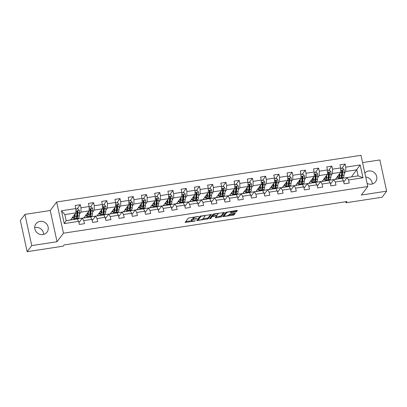 <?xml version="1.0" encoding="UTF-8"?>
<svg xmlns="http://www.w3.org/2000/svg" width="407" height="407" viewBox="0 0 407 407"><rect width="100%" height="100%" fill="white"/><g stroke="black" fill="none" stroke-linecap="round" stroke-linejoin="round"><path stroke-width="0.61" d="M198.672 216.422L188.349 218.066L185.088 222.425L194.612 221.118L195.335 220.823L193.717 220.96A2.788 0.646 167.7 0 1 191.57 220.787A2.788 0.646 167.7 0 1 191.631 220.604L191.9 220.248A2.788 0.646 167.7 0 1 195.141 219.073L196.998 218.64L195.396 218.737A2.788 0.646 167.7 0 1 193.249 218.569A2.788 0.646 167.7 0 1 193.305 218.386L193.574 218.025A2.788 0.646 167.7 0 1 196.82 216.855L198.672 216.422M367.094 183.353A6.924 6.502 37 0 0 371.53 184.152A6.924 6.502 37 0 0 375.62 181.741A6.924 6.502 37 0 0 375.742 174.242A6.924 6.502 37 0 0 368.661 170.991A6.924 6.502 37 0 0 364.85 173.056M40.064 221.403A6.924 6.502 37 0 0 35.969 223.809A6.924 6.502 37 0 0 35.847 231.308A6.924 6.502 37 0 0 42.933 234.564A6.924 6.502 37 0 0 47.024 232.153A6.924 6.502 37 0 0 47.146 224.654A6.924 6.502 37 0 0 40.064 221.403M43.681 234.401A6.924 6.502 37 0 0 35.47 227.482A6.924 6.502 37 0 0 34.722 227.645M235.45 212.118L236.462 211.752L237.393 210.49L236.721 210.434L225.88 212.312L222.619 216.666L233.119 215.211L234.132 214.845L235.246 213.329L230.372 213.924L229.355 214.291L228.81 215.013A2.33 0.539 167.7 0 1 226.399 215.939A2.33 0.539 167.7 0 1 224.308 215.847A2.33 0.539 167.7 0 1 224.354 215.695L226.49 212.866A2.33 0.539 167.7 0 1 228.902 211.935A2.33 0.539 167.7 0 1 230.998 212.027A2.33 0.539 167.7 0 1 230.947 212.179L230.576 212.708L231.242 212.764L235.45 212.118L235.266 211.274L236.625 210.45M361.36 195.039L386.65 191.158L382.061 197.242L345.991 202.772L346.912 201.557L64.143 244.938L63.222 246.154L27.157 251.689L31.746 245.604L57.036 241.727L63.461 233.211L367.786 186.523L361.36 195.039M211.467 214.52L199.974 216.285L196.708 220.64L208.226 218.818L211.447 214.418M213.94 213.929L224.44 212.474L221.179 216.829L215.959 217.842L215.288 217.791L216.621 215.99L215.969 215.878L212.164 216.672L210.795 218.488L209.615 218.707L212.927 214.296L213.94 213.929M63.461 233.211L56.654 201.999L360.978 155.311L367.786 186.523M341.809 168.417L345.085 164.072L339.993 164.85L340.664 167.933L332.519 169.18L331.847 166.102L326.755 166.885L327.426 169.963L319.281 171.21L318.61 168.132L313.517 168.915L314.189 171.993L306.044 173.245L305.372 170.162L300.28 170.945L300.951 174.023L292.801 175.275L292.129 172.197L287.037 172.975L287.708 176.053L279.563 177.304L278.892 174.227L273.799 175.005L274.471 178.088L266.326 179.334L265.654 176.256L260.561 177.04L261.233 180.118L253.088 181.369L252.416 178.286L247.324 179.07L247.995 182.148L239.845 183.399L239.174 180.321L234.086 181.1L234.753 184.178L226.607 185.429L225.936 182.351L220.843 183.13L221.515 186.208L213.37 187.459L212.698 184.381L207.606 185.165L208.277 188.243L200.132 189.489L199.461 186.411L194.368 187.195L195.039 190.273L186.889 191.524L186.218 188.441L181.13 189.224L181.802 192.302L173.652 193.554L172.98 190.476L167.888 191.254L168.559 194.332L160.414 195.584L159.742 192.506L154.65 193.284L155.321 196.367L147.176 197.614L146.505 194.536L141.412 195.319L142.084 198.397L133.934 199.644L133.262 196.566L128.174 197.349L128.846 200.427L120.696 201.679L120.024 198.596L114.932 199.379L115.603 202.457L107.458 203.709L106.787 200.631L101.694 201.409L102.366 204.487L94.221 205.739L93.549 202.661L88.456 203.439L89.128 206.522L80.978 207.768L80.306 204.69L75.219 205.474L75.89 208.552L61.462 210.765L64.255 223.585L66.183 220.665L77.213 218.971L78.683 221.372L79.355 224.45L84.447 223.672L83.776 220.594L82.306 218.193L90.451 216.941L91.921 219.342L92.593 222.42L97.685 221.642L97.014 218.559L95.543 216.163L103.693 214.911L105.164 217.313L105.835 220.391L110.923 219.607L110.251 216.529L108.781 214.128L116.931 212.881L118.401 215.283L119.073 218.361L124.166 217.577L123.494 214.499L122.024 212.098L130.169 210.846L131.639 213.248L132.311 216.331L137.403 215.547L136.732 212.469L135.261 210.068L143.406 208.816L144.877 211.218L145.548 214.296L150.641 213.517L149.969 210.439L148.499 208.038L156.649 206.787L158.12 209.188L158.786 212.266L163.879 211.487L163.207 208.404L161.737 206.003L169.887 204.757L171.357 207.158L172.029 210.236L177.121 209.452L176.45 206.374L174.979 203.973L183.125 202.727L184.595 205.123L185.266 208.206L190.359 207.422L189.687 204.345L188.217 201.943L196.362 200.692L197.833 203.093L198.504 206.171L203.597 205.393L202.925 202.315L201.455 199.913L209.605 198.662L211.075 201.063L211.742 204.141L216.834 203.363L216.163 200.285L214.693 197.883L222.843 196.632L224.313 199.033L224.985 202.111L230.077 201.328L229.406 198.25L227.935 195.848L236.08 194.602L237.551 197.003L238.222 200.081L243.315 199.298L242.643 196.22L241.173 193.818L249.318 192.567L250.788 194.968L251.46 198.051L256.552 197.268L255.881 194.19L254.411 191.789L262.561 190.537L264.026 192.938L264.698 196.016L269.79 195.238L269.119 192.16L267.648 189.759L275.798 188.507L277.269 190.908L277.94 193.986L283.033 193.208L282.361 190.125L280.891 187.724L289.036 186.477L290.506 188.879L291.178 191.956L296.271 191.173L295.599 188.095L294.129 185.694L302.274 184.447L303.744 186.849L304.416 189.927L309.508 189.143L308.837 186.065L307.366 183.664L315.511 182.412L316.982 184.814L317.653 187.897L322.746 187.113L322.074 184.035L320.604 181.634L328.754 180.382L330.225 182.784L330.896 185.862L335.989 185.083L335.317 182.005L333.847 179.604L341.992 178.352L343.462 180.754L344.134 183.832L349.226 183.053L348.555 179.97L347.085 177.569L358.114 175.88L356.791 169.805L345.762 171.5L344.164 173.611M345.085 164.072L345.757 167.15L360.185 164.937L362.983 177.757L348.555 179.97M343.462 180.754L335.317 182.005M330.225 182.784L322.074 184.035M316.982 184.814L308.837 186.065M303.744 186.849L295.599 188.095M290.506 188.879L282.361 190.125M277.269 190.908L269.119 192.16M264.026 192.938L255.881 194.19M250.788 194.968L242.643 196.22M237.551 197.003L229.406 198.25M224.313 199.033L216.163 200.285M211.075 201.063L202.925 202.315M197.833 203.093L189.687 204.345M184.595 205.123L176.45 206.374M171.357 207.158L163.207 208.404M158.12 209.188L149.969 210.439M144.877 211.218L136.732 212.469M131.639 213.248L123.494 214.499M118.401 215.283L110.251 216.529M105.164 217.313L97.014 218.559M91.921 219.342L83.776 220.594M78.683 221.372L64.255 223.585M330.927 175.641L332.519 173.53L340.669 172.278L335.343 179.334L327.197 180.581L327.818 179.65M327.874 179.685L327.197 180.581M330.494 184.04L333.847 179.604M340.669 172.278L340.664 167.933M332.519 173.53L332.519 169.18M317.684 177.676L319.281 175.559L327.426 174.308L322.105 181.364L313.96 182.616L314.58 181.68M314.636 181.715L313.96 182.616M317.257 186.07L320.604 181.634M327.426 174.308L327.426 169.963M319.281 175.559L319.281 171.21M304.446 179.706L306.044 177.589L314.189 176.338L308.867 183.394L300.717 184.646L301.343 183.71M301.394 183.745L300.717 184.646M304.019 188.1L307.366 183.664M314.189 176.338L314.189 171.993M306.044 177.589L306.044 173.245M291.209 181.736L292.806 179.619L300.951 178.373L295.624 185.424L287.479 186.676L288.105 185.74M288.156 185.78L287.479 186.676M290.781 190.13L294.129 185.694M300.951 178.373L300.951 174.023M292.806 179.619L292.801 175.275M277.971 183.766L279.563 181.654L287.713 180.403L282.387 187.459L274.242 188.706L274.862 187.775M274.918 187.81L274.242 188.706M277.538 192.165L280.891 187.724M287.713 180.403L287.708 176.053M279.563 181.654L279.563 177.304M264.728 185.796L266.326 183.684L274.471 182.433L269.149 189.489L261.004 190.741L261.625 189.804M261.681 189.84L261.004 190.741M264.301 194.195L267.648 189.759M274.471 182.433L274.471 178.088M266.326 183.684L266.326 179.334M251.49 187.831L253.088 185.714L261.233 184.463L255.911 191.519L247.761 192.77L248.387 191.834M248.438 191.87L247.761 192.77M251.063 196.225L254.411 191.789M261.233 184.463L261.233 180.118M253.088 185.714L253.088 181.369M238.253 189.86L239.85 187.744L247.995 186.498L242.669 193.549L234.524 194.8L235.149 193.864M235.2 193.905L234.524 194.8M237.825 198.255L241.173 193.818M247.995 186.498L247.995 182.148M239.85 187.744L239.845 183.399M225.015 191.89L226.607 189.774L234.758 188.527L229.431 195.584L221.286 196.83L221.907 195.894M221.963 195.935L221.286 196.83M224.588 200.285L227.935 195.848M234.758 188.527L234.753 184.178M226.607 189.774L226.607 185.429M211.772 193.92L213.37 191.809L221.515 190.557L216.193 197.614L208.048 198.86L208.669 197.929M208.725 197.965L208.048 198.86M211.345 202.32L214.693 197.883M221.515 190.557L221.515 186.208M213.37 191.809L213.37 187.459M198.535 195.95L200.132 193.839L208.277 192.587L202.956 199.644L194.805 200.895L195.431 199.959M195.482 199.995L194.805 200.895M198.107 204.35L201.455 199.913M208.277 192.587L208.277 188.243M200.132 193.839L200.132 189.489M185.297 197.985L186.894 195.869L195.039 194.617L189.713 201.674L181.568 202.925L182.194 201.989M182.244 202.025L181.568 202.925M184.87 206.38L188.217 201.943M195.039 194.617L195.039 190.273M186.894 195.869L186.889 191.524M172.059 200.015L173.652 197.899L181.802 196.652L176.475 203.703L168.33 204.955L168.951 204.019M169.007 204.06L168.33 204.955M171.632 208.409L174.979 203.973M181.802 196.652L181.802 192.302M173.652 197.899L173.652 193.554M158.822 202.045L160.414 199.934L168.564 198.682L163.238 205.739L155.092 206.985L155.713 206.054M155.769 206.09L155.092 206.985M158.389 210.439L161.737 206.003M168.564 198.682L168.559 194.332M160.414 199.934L160.414 195.584M145.579 204.075L147.176 201.964L155.321 200.712L150 207.768L141.85 209.02L142.475 208.084M142.531 208.119L141.85 209.02M145.151 212.474L148.499 208.038M155.321 200.712L155.321 196.367M147.176 201.964L147.176 197.614M132.341 206.11L133.939 203.993L142.084 202.742L136.757 209.798L128.612 211.05L129.238 210.114M129.289 210.149L128.612 211.05M131.914 214.504L135.261 210.068M142.084 202.742L142.084 198.397M133.939 203.993L133.934 199.644M119.103 208.14L120.696 206.023L128.846 204.777L123.519 211.828L115.374 213.08L115.995 212.144M116.051 212.184L115.374 213.08M118.676 216.534L122.024 212.098M128.846 204.777L128.846 200.427M120.696 206.023L120.696 201.679M105.866 210.17L107.458 208.053L115.608 206.807L110.282 213.863L102.137 215.11L102.757 214.174M102.813 214.214L102.137 215.11M105.433 218.564L108.781 214.128M115.608 206.807L115.603 202.457M107.458 208.053L107.458 203.709M92.623 212.2L94.221 210.088L102.366 208.837L97.044 215.893L88.894 217.14L89.52 216.209M89.576 216.244L88.894 217.14M92.196 220.599L95.543 216.163M102.366 208.837L102.366 204.487M94.221 210.088L94.221 205.739M79.385 214.23L80.983 212.118L89.128 210.867L83.806 217.923L75.656 219.175L76.282 218.238M76.333 218.274L75.656 219.175M78.958 222.629L82.306 218.193M89.128 210.867L89.128 206.522M80.983 212.118L80.978 207.768M61.462 210.765L64.855 214.591L75.89 212.897L70.564 219.953L66.173 220.63M75.89 212.897L75.89 208.552M57.036 241.727L50.229 210.516L24.939 214.392L31.746 245.604M24.939 214.392L20.35 220.477L27.157 251.689M386.65 191.158L379.843 159.946L362.571 162.597M50.229 210.516L56.654 201.999M372.278 183.989A6.924 6.502 37 0 0 365.715 177.025M345.767 201.735L345.991 202.772M64.855 214.591L66.183 220.665M341.112 177.656L340.435 178.551L341.061 177.615M351.475 176.897L340.435 178.551M351.47 176.862L360.185 164.937M343.737 182.005L347.085 177.569M335.419 179.233L340.415 178.47M322.181 181.268L327.177 180.499M308.938 183.298L313.939 182.529M295.701 185.327L300.702 184.559M282.463 187.357L287.459 186.594M269.225 189.392L274.221 188.624M255.983 191.422L260.984 190.654M242.745 193.452L247.746 192.684M229.507 195.482L234.503 194.714M216.27 197.512L221.266 196.749M203.027 199.547L208.028 198.779M189.789 201.577L194.79 200.809M176.552 203.607L181.547 202.839M163.314 205.637L168.31 204.874M150.071 207.667L155.072 206.904M136.833 209.702L141.834 208.933M123.596 211.732L128.592 210.963M110.358 213.761L115.354 212.993M97.115 215.791L102.116 215.028M83.878 217.826L88.879 217.058M70.64 219.856L75.641 219.088M362.983 177.757L358.114 175.88M345.762 171.5L345.757 167.15M72.019 218.03L73.026 217.877M77.03 209.035L80.306 204.69M90.268 207.005L93.549 202.661M85.256 216L86.269 215.842M103.51 204.97L106.787 200.631M98.494 213.97L99.506 213.812M116.748 202.94L120.024 198.596M111.732 211.94L112.744 211.782M129.986 200.91L133.262 196.566M124.974 209.905L125.982 209.753M143.223 198.881L146.505 194.536M138.212 207.875L139.225 207.723M156.466 196.851L159.742 192.506M151.45 205.845L152.462 205.688M169.704 194.816L172.98 190.476M164.687 203.815L165.7 203.658M182.941 192.786L186.218 188.441M177.925 201.78L178.938 201.628M196.179 190.756L199.461 186.411M191.168 199.751L192.175 199.598M209.422 188.726L212.698 184.381M204.406 197.721L205.418 197.563M222.66 186.696L225.936 182.351M217.643 195.691L218.656 195.533M235.897 184.661L239.174 180.321M230.881 193.661L231.893 193.503M249.135 182.631L252.416 178.286M244.124 191.626L245.131 191.473M262.378 180.601L265.654 176.256M257.361 189.596L258.374 189.443M275.615 178.571L278.892 174.227M270.599 187.566L271.611 187.408M288.853 176.536L292.129 172.197M283.837 185.536L284.849 185.378M302.091 174.506L305.372 170.162M297.079 183.501L298.087 183.348M315.333 172.476L318.61 168.132M310.317 181.471L311.33 181.319M328.571 170.447L331.847 166.102M323.555 179.441L324.567 179.289M336.793 177.411L337.805 177.254M193.508 217.063A2.788 0.646 167.7 0 0 193.391 217.18L193.574 218.025M193.249 218.569L193.066 217.725A2.788 0.646 167.7 0 1 193.122 217.542L193.391 217.18M193.269 218.62A2.788 0.646 167.7 0 0 191.717 219.404L191.9 220.248M191.57 220.787L191.387 219.948A2.788 0.646 167.7 0 1 191.448 219.76L191.717 219.404M185.673 221.617L191.555 220.716M202.884 218.976L208.038 217.974L210.719 214.423M197.293 219.836L197.98 219.729M201.648 216.112L200.941 216.366L198.092 220.141L199.756 220.034A2.788 0.646 167.7 0 0 203.001 218.859L204.945 216.28A2.788 0.646 167.7 0 0 205.006 216.097A2.788 0.646 167.7 0 0 202.859 215.924L201.648 216.112L201.587 215.827M197.924 219.368L200.336 216.081M223.672 212.439L220.991 215.99L221.179 216.829M215.868 216.987L220.991 215.99M212.673 215.527L211.981 215.827L210.612 217.643L210.795 218.488M210.271 217.816L210.612 217.643M217.984 214.179A2.33 0.539 167.7 0 0 218.035 214.026A2.33 0.539 167.7 0 0 215.944 213.934A2.33 0.539 167.7 0 0 213.527 214.865L212.759 215.919L213.431 215.975L217.231 215.176L217.984 214.179M212.617 215.12L213.288 214.092M230.978 211.93L235.266 211.274M224.308 215.847L224.125 215.008A2.33 0.539 167.7 0 1 224.171 214.85L226.241 212.108M228.82 214.998L232.931 214.367L233.949 214.001L234.483 213.293M223.199 215.863L224.272 215.695M74.796 214.347L74.69 215.705A5.637 1.43 81.3 0 1 73.926 217.643A5.637 1.43 81.3 0 1 72.965 216.768M75.229 213.772L75.02 216.448A6.792 1.72 81.3 0 1 74.099 218.783A6.792 1.72 81.3 0 1 72.67 217.165M75.89 209.208L78.124 208.867L79.34 210.424A2.35 0.595 81.3 0 1 79.518 212.54L79.263 215.796A6.792 1.72 81.3 0 1 78.342 218.132L76.735 218.381A6.792 1.72 -98.7 0 0 77.651 216.046L77.905 212.79A2.35 0.595 -98.7 0 0 77.844 211.335C77.391 210.699 77.055 210.75 76.826 211.492A2.35 0.595 81.3 0 1 76.887 212.947L76.633 216.198A6.792 1.72 81.3 0 1 75.712 218.539L74.099 218.783M77.208 216.117A5.637 1.43 81.3 0 1 76.725 215.013M74.059 215.323A5.637 1.43 -98.7 0 0 74.578 216.524M74.725 215.196A6.792 1.72 -98.7 0 0 74.73 215.196L74.562 214.657M76.175 218.152A6.792 1.72 -98.7 0 0 76.735 218.381M76.837 211.253L77.579 211.686A1.201 0.305 81.3 0 1 77.574 212.047L77.32 215.303A5.637 1.43 81.3 0 1 76.557 217.241A5.637 1.43 81.3 0 1 76.491 217.246M76.928 211.065L76.826 211.492M88.034 212.317L87.927 213.675A5.637 1.43 81.3 0 1 87.164 215.613A5.637 1.43 81.3 0 1 86.208 214.738M88.467 211.742L88.258 214.418A6.792 1.72 81.3 0 1 87.342 216.753A6.792 1.72 81.3 0 1 85.908 215.135M89.128 207.178L91.361 206.837L92.577 208.394A2.35 0.595 81.3 0 1 92.76 210.511L92.501 213.767A6.792 1.72 81.3 0 1 91.585 216.102L89.972 216.351A6.792 1.72 -98.7 0 0 90.888 214.016L91.148 210.76A2.35 0.595 -98.7 0 0 91.082 209.305C90.634 208.664 90.293 208.72 90.064 209.457A2.35 0.595 81.3 0 1 90.125 210.912L89.871 214.168A6.792 1.72 81.3 0 1 88.955 216.509L87.342 216.753M90.451 214.087A5.637 1.43 81.3 0 1 89.962 212.983M87.302 213.288A5.637 1.43 -98.7 0 0 87.82 214.494M87.968 213.166L87.805 212.622M89.413 216.122A6.792 1.72 -98.7 0 0 89.972 216.351M90.074 209.223L90.817 209.651A1.201 0.305 81.3 0 1 90.817 210.017L90.558 213.268A5.637 1.43 81.3 0 1 89.794 215.211A5.637 1.43 81.3 0 1 89.728 215.211M90.166 209.035L90.064 209.457M101.272 210.287L101.165 211.645A5.637 1.43 81.3 0 1 100.402 213.583A5.637 1.43 81.3 0 1 99.445 212.708M101.709 209.712L101.496 212.388A6.792 1.72 81.3 0 1 100.58 214.723A6.792 1.72 81.3 0 1 99.145 213.105M102.366 205.148L104.604 204.807L105.82 206.364A2.35 0.595 81.3 0 1 105.998 208.481L105.739 211.737A6.792 1.72 81.3 0 1 104.823 214.072L103.21 214.321A6.792 1.72 -98.7 0 0 104.126 211.981L104.385 208.725A2.35 0.595 -98.7 0 0 104.319 207.27C103.871 206.634 103.531 206.685 103.302 207.428A2.35 0.595 81.3 0 1 103.368 208.883L103.108 212.139A6.792 1.72 81.3 0 1 102.193 214.474L100.58 214.723M103.688 212.057A5.637 1.43 81.3 0 1 103.205 210.948M100.539 211.258A5.637 1.43 -98.7 0 0 101.058 212.459M101.206 211.131A6.792 1.72 -98.7 0 0 101.206 211.136L101.043 210.592M102.656 214.087A6.792 1.72 -98.7 0 0 103.21 214.321M103.317 207.194L104.055 207.621A1.201 0.305 81.3 0 1 104.055 207.982L103.795 211.238A5.637 1.43 81.3 0 1 103.037 213.176A5.637 1.43 81.3 0 1 102.966 213.182M103.403 207.005L103.302 207.428M114.509 208.257L114.403 209.61A5.637 1.43 81.3 0 1 113.645 211.554A5.637 1.43 81.3 0 1 112.683 210.678M114.947 207.677L114.733 210.353A6.792 1.72 81.3 0 1 113.818 212.693A6.792 1.72 81.3 0 1 112.383 211.075M115.603 203.118L117.842 202.772L119.058 204.329A2.35 0.595 81.3 0 1 119.236 206.451L118.976 209.707A6.792 1.72 81.3 0 1 118.061 212.042L116.448 212.286A6.792 1.72 -98.7 0 0 117.369 209.951L117.623 206.695A2.35 0.595 -98.7 0 0 117.562 205.24C117.109 204.604 116.768 204.655 116.539 205.398A2.35 0.595 81.3 0 1 116.606 206.853L116.346 210.109A6.792 1.72 81.3 0 1 115.43 212.444L113.818 212.693M116.926 210.027A5.637 1.43 81.3 0 1 116.443 208.918M113.777 209.229A5.637 1.43 -98.7 0 0 114.296 210.429M114.443 209.101A6.792 1.72 -98.7 0 0 114.443 209.106L114.281 208.562M115.893 212.057A6.792 1.72 -98.7 0 0 116.448 212.286M116.555 205.164L117.297 205.591A1.201 0.305 81.3 0 1 117.292 205.952L117.038 209.208A5.637 1.43 81.3 0 1 116.275 211.147A5.637 1.43 81.3 0 1 116.204 211.152M116.646 204.975L116.539 205.398M127.752 206.227L127.645 207.58A5.637 1.43 81.3 0 1 126.882 209.519A5.637 1.43 81.3 0 1 125.921 208.649M128.185 205.647L127.976 208.323A6.792 1.72 81.3 0 1 127.055 210.658A6.792 1.72 81.3 0 1 125.626 209.045M128.846 201.083L131.079 200.743L132.295 202.299A2.35 0.595 81.3 0 1 132.473 204.416L132.219 207.672A6.792 1.72 81.3 0 1 131.298 210.012L129.685 210.256A6.792 1.72 -98.7 0 0 130.606 207.921L130.861 204.665A2.35 0.595 -98.7 0 0 130.8 203.21C130.347 202.574 130.011 202.625 129.782 203.368A2.35 0.595 81.3 0 1 129.843 204.823L129.589 208.079A6.792 1.72 81.3 0 1 128.668 210.414L127.055 210.658M130.164 207.997A5.637 1.43 81.3 0 1 129.68 206.888M127.015 207.199A5.637 1.43 -98.7 0 0 127.533 208.399M127.686 207.071A6.792 1.72 -98.7 0 1 127.681 207.071L127.518 206.532M129.131 210.027A6.792 1.72 -98.7 0 0 129.685 210.256M129.792 203.129L130.535 203.561A1.201 0.305 81.3 0 1 130.53 203.922L130.276 207.178A5.637 1.43 81.3 0 1 129.512 209.117A5.637 1.43 81.3 0 1 129.446 209.122M129.884 202.945L129.782 203.368M140.99 204.192L140.883 205.55A5.637 1.43 81.3 0 1 140.12 207.489A5.637 1.43 81.3 0 1 139.163 206.614M141.422 203.617L141.214 206.293A6.792 1.72 81.3 0 1 140.298 208.628A6.792 1.72 81.3 0 1 138.863 207.01M142.084 199.054L144.317 198.713L145.533 200.269A2.35 0.595 81.3 0 1 145.716 202.386L145.457 205.642A6.792 1.72 81.3 0 1 144.541 207.977L142.928 208.226A6.792 1.72 -98.7 0 0 143.844 205.891L144.103 202.635A2.35 0.595 -98.7 0 0 144.037 201.18C143.59 200.539 143.249 200.595 143.02 201.333A2.35 0.595 81.3 0 1 143.081 202.793L142.826 206.044A6.792 1.72 81.3 0 1 141.911 208.384L140.298 208.628M143.406 205.962A5.637 1.43 81.3 0 1 142.918 204.858M140.257 205.169A5.637 1.43 -98.7 0 0 140.776 206.369M140.924 205.042L140.756 204.502M142.369 207.997A6.792 1.72 -98.7 0 0 142.928 208.226M143.03 201.099L143.773 201.531A1.201 0.305 81.3 0 1 143.773 201.892L143.513 205.148A5.637 1.43 81.3 0 1 142.75 207.087A5.637 1.43 81.3 0 1 142.684 207.092M143.122 200.91L143.02 201.333M154.228 202.162L154.121 203.52A5.637 1.43 81.3 0 1 153.358 205.459A5.637 1.43 81.3 0 1 152.401 204.584M154.665 201.587L154.451 204.263A6.792 1.72 81.3 0 1 153.536 206.598A6.792 1.72 81.3 0 1 152.101 204.98M155.321 197.024L157.56 196.683L158.776 198.24A2.35 0.595 81.3 0 1 158.954 200.356L158.694 203.612A6.792 1.72 81.3 0 1 157.779 205.947L156.166 206.196A6.792 1.72 -98.7 0 0 157.082 203.856L157.341 200.605A2.35 0.595 -98.7 0 0 157.275 199.15C156.827 198.509 156.486 198.56 156.257 199.303A2.35 0.595 81.3 0 1 156.324 200.758L156.064 204.014A6.792 1.72 81.3 0 1 155.148 206.349L153.536 206.598M156.644 203.932A5.637 1.43 81.3 0 1 156.161 202.828M153.495 203.134A5.637 1.43 -98.7 0 0 154.014 204.334M154.161 203.012L153.999 202.467M155.611 205.967A6.792 1.72 -98.7 0 0 156.166 206.196M156.273 199.069L157.01 199.496A1.201 0.305 81.3 0 1 157.01 199.857L156.751 203.113A5.637 1.43 81.3 0 1 155.993 205.057A5.637 1.43 81.3 0 1 155.922 205.057M156.359 198.881L156.257 199.303M167.465 200.132L167.358 201.485A5.637 1.43 81.3 0 1 166.6 203.429A5.637 1.43 81.3 0 1 165.639 202.554M167.903 199.557L167.689 202.233A6.792 1.72 81.3 0 1 166.773 204.568A6.792 1.72 81.3 0 1 165.339 202.951M168.559 194.994L170.798 194.648L172.013 196.205A2.35 0.595 81.3 0 1 172.192 198.326L171.932 201.582A6.792 1.72 81.3 0 1 171.016 203.917L169.404 204.161A6.792 1.72 -98.7 0 0 170.324 201.826L170.579 198.57A2.35 0.595 -98.7 0 0 170.518 197.115C170.065 196.479 169.724 196.53 169.495 197.273A2.35 0.595 81.3 0 1 169.561 198.728L169.302 201.984A6.792 1.72 81.3 0 1 168.386 204.319L166.773 204.568M169.882 201.903A5.637 1.43 81.3 0 1 169.398 200.793M166.733 201.104A5.637 1.43 -98.7 0 0 167.252 202.304M167.399 200.977A6.792 1.72 -98.7 0 0 167.399 200.982L167.236 200.437M168.849 203.932A6.792 1.72 -98.7 0 0 169.404 204.161M169.51 197.039L170.253 197.466A1.201 0.305 81.3 0 1 170.248 197.827L169.989 201.083A5.637 1.43 81.3 0 1 169.231 203.022A5.637 1.43 81.3 0 1 169.159 203.027M169.602 196.851L169.495 197.273M180.708 198.102L180.601 199.455A5.637 1.43 81.3 0 1 179.838 201.394A5.637 1.43 81.3 0 1 178.877 200.524M181.14 197.522L180.932 200.198A6.792 1.72 81.3 0 1 180.011 202.538A6.792 1.72 81.3 0 1 178.581 200.921M181.802 192.964L184.035 192.618L185.251 194.175A2.35 0.595 81.3 0 1 185.429 196.296L185.175 199.547A6.792 1.72 81.3 0 1 184.254 201.887L182.641 202.131A6.792 1.72 -98.7 0 0 183.562 199.796L183.816 196.54A2.35 0.595 -98.7 0 0 183.755 195.085C183.303 194.449 182.967 194.5 182.738 195.243A2.35 0.595 81.3 0 1 182.799 196.698L182.545 199.954A6.792 1.72 81.3 0 1 181.624 202.289L180.011 202.538M183.119 199.873A5.637 1.43 81.3 0 1 182.636 198.764M179.97 199.074A5.637 1.43 -98.7 0 0 180.489 200.275M180.637 198.947L180.474 198.407M182.087 201.903A6.792 1.72 -98.7 0 0 182.641 202.131M182.748 195.009L183.491 195.436A1.201 0.305 81.3 0 1 183.486 195.798L183.231 199.054A5.637 1.43 81.3 0 1 182.468 200.992A5.637 1.43 81.3 0 1 182.402 200.997M182.84 194.821L182.738 195.243M193.946 196.067L193.839 197.426A5.637 1.43 81.3 0 1 193.076 199.364A5.637 1.43 81.3 0 1 192.119 198.489M194.378 195.492L194.17 198.168A6.792 1.72 81.3 0 1 193.254 200.503A6.792 1.72 81.3 0 1 191.819 198.886M195.039 190.929L197.273 190.588L198.489 192.145A2.35 0.595 81.3 0 1 198.667 194.261L198.413 197.517A6.792 1.72 81.3 0 1 197.497 199.852L195.884 200.102A6.792 1.72 -98.7 0 0 196.8 197.766L197.059 194.51A2.35 0.595 -98.7 0 0 196.993 193.055C196.54 192.419 196.205 192.47 195.976 193.213A2.35 0.595 81.3 0 1 196.037 194.668L195.782 197.924A6.792 1.72 81.3 0 1 194.867 200.259L193.254 200.503M196.362 197.838A5.637 1.43 81.3 0 1 195.874 196.734M193.213 197.044A5.637 1.43 -98.7 0 0 193.732 198.245M193.88 196.917L193.712 196.378M195.324 199.873A6.792 1.72 -98.7 0 0 195.884 200.102M195.986 192.974L196.729 193.406A1.201 0.305 81.3 0 1 196.729 193.768L196.469 197.024A5.637 1.43 81.3 0 1 195.706 198.962A5.637 1.43 81.3 0 1 195.64 198.967M196.077 192.786L195.976 193.213M207.183 194.037L207.077 195.396A5.637 1.43 81.3 0 1 206.313 197.334A5.637 1.43 81.3 0 1 205.357 196.459M207.621 193.462L207.407 196.138A6.792 1.72 81.3 0 1 206.491 198.474A6.792 1.72 81.3 0 1 205.057 196.856M208.277 188.899L210.511 188.558L211.732 190.115A2.35 0.595 81.3 0 1 211.91 192.231L211.65 195.487A6.792 1.72 81.3 0 1 210.734 197.822L209.122 198.072A6.792 1.72 -98.7 0 0 210.037 195.736L210.297 192.48A2.35 0.595 -98.7 0 0 210.231 191.025C209.783 190.384 209.442 190.44 209.213 191.178A2.35 0.595 81.3 0 1 209.279 192.633L209.02 195.889A6.792 1.72 81.3 0 1 208.104 198.229L206.491 198.474M209.6 195.808A5.637 1.43 81.3 0 1 209.117 194.704M206.451 195.014A5.637 1.43 -98.7 0 0 206.97 196.215M207.117 194.887L206.954 194.343M208.567 197.843A6.792 1.72 -98.7 0 0 209.122 198.072M209.229 190.944L209.966 191.371A1.201 0.305 81.3 0 1 209.966 191.738L209.707 194.989A5.637 1.43 81.3 0 1 208.949 196.932A5.637 1.43 81.3 0 1 208.877 196.932M209.315 190.756L209.213 191.178M220.421 192.007L220.314 193.366A5.637 1.43 81.3 0 1 219.556 195.304A5.637 1.43 81.3 0 1 218.595 194.429M220.859 191.432L220.645 194.108A6.792 1.72 81.3 0 1 219.729 196.444A6.792 1.72 81.3 0 1 218.294 194.826M221.515 186.869L223.753 186.528L224.969 188.085A2.35 0.595 81.3 0 1 225.147 190.201L224.888 193.457A6.792 1.72 81.3 0 1 223.972 195.792L222.359 196.042A6.792 1.72 -98.7 0 0 223.275 193.701L223.535 190.451A2.35 0.595 -98.7 0 0 223.474 188.99C223.021 188.355 222.68 188.405 222.451 189.148A2.35 0.595 81.3 0 1 222.517 190.603L222.258 193.859A6.792 1.72 81.3 0 1 221.342 196.194L219.729 196.444M222.838 193.778A5.637 1.43 81.3 0 1 222.354 192.669M219.688 192.979A5.637 1.43 -98.7 0 0 220.207 194.18M220.355 192.857A6.792 1.72 -98.7 0 1 220.355 192.852L220.192 192.313M221.805 195.808A6.792 1.72 -98.7 0 0 222.359 196.042M222.466 188.914L223.209 189.341A1.201 0.305 81.3 0 1 223.204 189.703L222.944 192.959A5.637 1.43 81.3 0 1 222.186 194.897A5.637 1.43 81.3 0 1 222.115 194.902M222.558 188.726L222.451 189.148M233.664 189.977L233.557 191.331A5.637 1.43 81.3 0 1 232.794 193.274A5.637 1.43 81.3 0 1 231.832 192.399M234.096 189.397L233.888 192.073A6.792 1.72 81.3 0 1 232.967 194.414A6.792 1.72 81.3 0 1 231.537 192.796M234.758 184.839L236.991 184.493L238.207 186.05A2.35 0.595 81.3 0 1 238.385 188.171L238.131 191.427A6.792 1.72 81.3 0 1 237.21 193.763L235.597 194.007A6.792 1.72 -98.7 0 0 236.518 191.672L236.772 188.416A2.35 0.595 -98.7 0 0 236.711 186.961C236.258 186.325 235.918 186.375 235.694 187.118A2.35 0.595 81.3 0 1 235.755 188.573L235.5 191.829A6.792 1.72 81.3 0 1 234.58 194.164L232.967 194.414M236.075 191.748A5.637 1.43 81.3 0 1 235.592 190.639M232.926 190.949A5.637 1.43 -98.7 0 0 233.445 192.15M233.593 190.822A6.792 1.72 -98.7 0 0 233.593 190.827L233.43 190.283M235.043 193.778A6.792 1.72 -98.7 0 0 235.597 194.007M235.704 186.884L236.447 187.312A1.201 0.305 81.3 0 1 236.442 187.673L236.187 190.929A5.637 1.43 81.3 0 1 235.424 192.867A5.637 1.43 81.3 0 1 235.358 192.872M235.795 186.696L235.694 187.118M246.901 187.948L246.795 189.301A5.637 1.43 81.3 0 1 246.032 191.239A5.637 1.43 81.3 0 1 245.075 190.369M247.334 187.368L247.125 190.044A6.792 1.72 81.3 0 1 246.21 192.384A6.792 1.72 81.3 0 1 244.775 190.766M247.995 182.809L250.229 182.463L251.445 184.02A2.35 0.595 81.3 0 1 251.623 186.136L251.368 189.392A6.792 1.72 81.3 0 1 250.453 191.733L248.84 191.977A6.792 1.72 -98.7 0 0 249.756 189.642L250.015 186.386A2.35 0.595 -98.7 0 0 249.949 184.931C249.496 184.295 249.16 184.346 248.931 185.088A2.35 0.595 81.3 0 1 248.992 186.543L248.738 189.799A6.792 1.72 81.3 0 1 247.817 192.135L246.21 192.384M249.318 189.718A5.637 1.43 81.3 0 1 248.83 188.609M246.169 188.919A5.637 1.43 -98.7 0 0 246.688 190.12M246.835 188.792L246.667 188.253M248.28 191.748A6.792 1.72 -98.7 0 0 248.84 191.977M248.942 184.849L249.684 185.282A1.201 0.305 81.3 0 1 249.679 185.643L249.425 188.899A5.637 1.43 81.3 0 1 248.662 190.837A5.637 1.43 81.3 0 1 248.596 190.842M249.033 184.666L248.931 185.088M260.139 185.913L260.032 187.271A5.637 1.43 81.3 0 1 259.269 189.209A5.637 1.43 81.3 0 1 258.313 188.334M260.577 185.338L260.363 188.014A6.792 1.72 81.3 0 1 259.447 190.349A6.792 1.72 81.3 0 1 258.013 188.731M261.233 180.774L263.466 180.433L264.687 181.99A2.35 0.595 81.3 0 1 264.865 184.106L264.606 187.362A6.792 1.72 81.3 0 1 263.69 189.698L262.077 189.947A6.792 1.72 -98.7 0 0 262.993 187.612L263.253 184.356A2.35 0.595 -98.7 0 0 263.187 182.901C262.739 182.26 262.398 182.316 262.169 183.058A2.35 0.595 81.3 0 1 262.235 184.513L261.976 187.764A6.792 1.72 81.3 0 1 261.06 190.105L259.447 190.349M262.556 187.683A5.637 1.43 81.3 0 1 262.067 186.579M259.407 186.889A5.637 1.43 -98.7 0 0 259.925 188.09M260.073 186.762L259.91 186.223M261.523 189.718A6.792 1.72 -98.7 0 0 262.077 189.947M262.184 182.819L262.922 183.252A1.201 0.305 81.3 0 1 262.922 183.613L262.663 186.869A5.637 1.43 81.3 0 1 261.904 188.807A5.637 1.43 81.3 0 1 261.833 188.812M262.271 182.631L262.169 183.058M273.377 183.883L273.27 185.241A5.637 1.43 81.3 0 1 272.512 187.179A5.637 1.43 81.3 0 1 271.55 186.304M273.814 183.308L273.601 185.984A6.792 1.72 81.3 0 1 272.685 188.319A6.792 1.72 81.3 0 1 271.25 186.701M274.471 178.744L276.709 178.403L277.925 179.96A2.35 0.595 81.3 0 1 278.103 182.077L277.844 185.333A6.792 1.72 81.3 0 1 276.928 187.668L275.315 187.917A6.792 1.72 -98.7 0 0 276.231 185.582L276.49 182.326A2.35 0.595 -98.7 0 0 276.429 180.871C275.977 180.23 275.636 180.281 275.407 181.023A2.35 0.595 81.3 0 1 275.473 182.478L275.213 185.734A6.792 1.72 81.3 0 1 274.298 188.07L272.685 188.319M275.793 185.653A5.637 1.43 81.3 0 1 275.31 184.549M272.644 184.854A5.637 1.43 -98.7 0 0 273.163 186.055M273.311 184.732L273.148 184.188M274.761 187.688A6.792 1.72 -98.7 0 0 275.315 187.917M275.422 180.789L276.165 181.217A1.201 0.305 81.3 0 1 276.16 181.583L275.9 184.834A5.637 1.43 81.3 0 1 275.142 186.777A5.637 1.43 81.3 0 1 275.071 186.777M275.508 180.601L275.407 181.023M286.62 181.853L286.513 183.206A5.637 1.43 81.3 0 1 285.75 185.149A5.637 1.43 81.3 0 1 284.788 184.274M287.052 181.278L286.843 183.954A6.792 1.72 81.3 0 1 285.923 186.289A6.792 1.72 81.3 0 1 284.493 184.671M287.708 176.714L289.947 176.368L291.163 177.93A2.35 0.595 81.3 0 1 291.341 180.047L291.086 183.303A6.792 1.72 81.3 0 1 290.166 185.638L288.553 185.887A6.792 1.72 -98.7 0 0 289.474 183.547L289.728 180.291A2.35 0.595 -98.7 0 0 289.667 178.836C289.214 178.2 288.873 178.251 288.649 178.994A2.35 0.595 81.3 0 1 288.711 180.449L288.456 183.705A6.792 1.72 81.3 0 1 287.535 186.04L285.923 186.289M289.031 183.623A5.637 1.43 81.3 0 1 288.548 182.514M285.882 182.824A5.637 1.43 -98.7 0 0 286.401 184.025M286.548 182.697A6.792 1.72 -98.7 0 0 286.548 182.702L286.386 182.158M287.998 185.653A6.792 1.72 -98.7 0 0 288.553 185.887M288.66 178.759L289.402 179.187A1.201 0.305 81.3 0 1 289.397 179.548L289.143 182.804A5.637 1.43 81.3 0 1 288.38 184.742A5.637 1.43 81.3 0 1 288.314 184.747M288.751 178.571L288.649 178.994M299.857 179.823L299.75 181.176A5.637 1.43 81.3 0 1 298.987 183.114A5.637 1.43 81.3 0 1 298.031 182.244M300.29 179.243L300.081 181.919A6.792 1.72 81.3 0 1 299.165 184.259A6.792 1.72 81.3 0 1 297.731 182.641M300.951 174.684L303.184 174.338L304.4 175.895A2.35 0.595 81.3 0 1 304.578 178.017L304.324 181.268A6.792 1.72 81.3 0 1 303.408 183.608L301.796 183.852A6.792 1.72 -98.7 0 0 302.711 181.517L302.966 178.261A2.35 0.595 -98.7 0 0 302.905 176.806C302.452 176.17 302.116 176.221 301.887 176.964A2.35 0.595 81.3 0 1 301.948 178.419L301.694 181.675A6.792 1.72 81.3 0 1 300.773 184.01L299.165 184.259M302.274 181.593A5.637 1.43 81.3 0 1 301.785 180.484M299.125 180.794A5.637 1.43 -98.7 0 0 299.644 181.995M299.791 180.667L299.623 180.128M301.236 183.623A6.792 1.72 -98.7 0 0 301.796 183.852M301.897 176.73L302.64 177.157A1.201 0.305 81.3 0 1 302.635 177.518L302.381 180.774A5.637 1.43 81.3 0 1 301.618 182.712A5.637 1.43 81.3 0 1 301.551 182.718M301.989 176.541L301.887 176.964M313.095 177.793L312.988 179.146A5.637 1.43 81.3 0 1 312.225 181.084A5.637 1.43 81.3 0 1 311.269 180.215M313.532 177.213L313.319 179.889A6.792 1.72 81.3 0 1 312.403 182.224A6.792 1.72 81.3 0 1 310.968 180.606M314.189 172.649L316.422 172.309L317.643 173.865A2.35 0.595 81.3 0 1 317.821 175.982L317.562 179.238A6.792 1.72 81.3 0 1 316.646 181.573L315.033 181.822A6.792 1.72 -98.7 0 0 315.949 179.487L316.208 176.231A2.35 0.595 -98.7 0 0 316.142 174.776C315.695 174.14 315.354 174.191 315.125 174.934A2.35 0.595 81.3 0 1 315.191 176.389L314.932 179.645A6.792 1.72 81.3 0 1 314.016 181.98L312.403 182.224M315.511 179.558A5.637 1.43 81.3 0 1 315.023 178.454M312.362 178.765A5.637 1.43 -98.7 0 0 312.881 179.965M313.029 178.637L312.866 178.098M314.479 181.593A6.792 1.72 -98.7 0 0 315.033 181.822M315.14 174.695L315.878 175.127A1.201 0.305 81.3 0 1 315.878 175.488L315.618 178.744A5.637 1.43 81.3 0 1 314.855 180.683A5.637 1.43 81.3 0 1 314.789 180.688M315.227 174.506L315.125 174.934M326.333 175.758L326.226 177.116A5.637 1.43 81.3 0 1 325.468 179.055A5.637 1.43 81.3 0 1 324.506 178.18M326.77 175.183L326.556 177.859A6.792 1.72 81.3 0 1 325.641 180.194A6.792 1.72 81.3 0 1 324.206 178.576M327.426 170.619L329.665 170.279L330.881 171.835A2.35 0.595 81.3 0 1 331.059 173.952L330.799 177.208A6.792 1.72 81.3 0 1 329.884 179.543L328.271 179.792A6.792 1.72 -98.7 0 0 329.187 177.457L329.446 174.201A2.35 0.595 -98.7 0 0 329.385 172.746C328.932 172.105 328.591 172.161 328.363 172.899A2.35 0.595 81.3 0 1 328.429 174.354L328.169 177.61A6.792 1.72 81.3 0 1 327.253 179.95L325.641 180.194M328.749 177.528A5.637 1.43 81.3 0 1 328.266 176.424M325.6 176.735A5.637 1.43 -98.7 0 0 326.119 177.935M326.266 176.607L326.104 176.068M327.716 179.563A6.792 1.72 -98.7 0 0 328.271 179.792M328.378 172.665L329.121 173.097A1.201 0.305 81.3 0 1 329.115 173.458L328.856 176.709A5.637 1.43 81.3 0 1 328.098 178.653A5.637 1.43 81.3 0 1 328.027 178.653M328.464 172.476L328.363 172.899M339.575 173.728L339.469 175.086A5.637 1.43 81.3 0 1 338.705 177.025A5.637 1.43 81.3 0 1 337.744 176.15M340.008 173.153L339.799 175.829A6.792 1.72 81.3 0 1 338.878 178.164A6.792 1.72 81.3 0 1 337.449 176.546M340.664 168.59L342.903 168.249L344.119 169.805A2.35 0.595 81.3 0 1 344.297 171.922L344.042 175.178A6.792 1.72 81.3 0 1 343.121 177.513L341.509 177.762A6.792 1.72 -98.7 0 0 342.429 175.422L342.684 172.171A2.35 0.595 -98.7 0 0 342.623 170.716C342.17 170.075 341.829 170.126 341.605 170.869A2.35 0.595 81.3 0 1 341.666 172.324L341.412 175.58A6.792 1.72 81.3 0 1 340.491 177.915L338.878 178.164M341.987 175.498A5.637 1.43 81.3 0 1 341.504 174.394M338.838 174.7A5.637 1.43 -98.7 0 0 339.357 175.9M339.504 174.572A6.792 1.72 -98.7 0 0 339.504 174.578L339.341 174.033M340.954 177.528A6.792 1.72 -98.7 0 0 341.509 177.762M341.615 170.635L342.358 171.062A1.201 0.305 81.3 0 1 342.353 171.423L342.099 174.679A5.637 1.43 81.3 0 1 341.336 176.618A5.637 1.43 81.3 0 1 341.269 176.623M341.707 170.447L341.605 170.869M196.754 216.565L196.82 216.855M193.122 217.542L193.305 218.386M196.225 218.61L196.286 218.9M195.08 218.783L195.141 219.073M191.448 219.76L191.631 220.604M194.551 220.833L194.612 221.118M185.597 221.718L185.76 222.476M197.899 216.392L197.965 216.677M208.038 217.974L208.226 218.818M207.026 218.34L207.209 219.185M197.217 219.938L197.38 220.696M200.849 215.944L200.941 216.366M197.909 219.297L198.092 220.141M202.793 215.639L202.859 215.924M219.978 216.356L220.162 217.201M215.791 217.089L215.959 217.842M215.903 215.593L215.969 215.878M213.11 216.005L213.176 216.305M211.981 215.827L212.164 216.672M213.354 214.072L213.527 214.865M212.591 215.018L212.775 215.863M231.059 211.92L231.242 212.764M226.317 212.078L226.49 212.866M224.171 214.85L224.354 215.695M233.949 214.001L234.132 214.845M232.931 214.367L233.119 215.211M223.122 215.959L223.285 216.717M236.279 210.907L236.462 211.752M79.309 210.383L75.89 210.912M76.633 216.198L75.02 216.448M79.263 215.796L77.651 216.046M76.887 212.947L75.717 213.126M79.518 212.54L77.905 212.79M77.579 211.686L77.844 211.335M92.547 208.353L89.128 208.877M89.871 214.168L88.258 214.418M92.501 213.767L90.888 214.016M90.125 210.912L88.955 211.096M92.76 210.511L91.148 210.76M90.817 209.651L91.082 209.305M105.789 206.324L102.366 206.848M103.108 212.139L101.496 212.388M105.739 211.737L104.126 211.981M103.368 208.883L102.198 209.061M105.998 208.481L104.385 208.725M104.055 207.621L104.319 207.27M119.027 204.294L115.603 204.818M116.346 210.109L114.733 210.353M118.976 209.707L117.369 209.951M116.606 206.853L115.435 207.031M119.236 206.451L117.623 206.695M117.297 205.591L117.562 205.24M132.265 202.259L128.846 202.788M129.589 208.079L127.976 208.323M132.219 207.672L130.606 207.921M129.843 204.823L128.673 205.001M132.473 204.416L130.861 204.665M130.535 203.561L130.8 203.21M145.502 200.229L142.084 200.753M142.826 206.044L141.214 206.293M145.457 205.642L143.844 205.891M143.081 202.793L141.911 202.971M145.716 202.386L144.103 202.635M143.773 201.531L144.037 201.18M158.745 198.199L155.321 198.723M156.064 204.014L154.451 204.263M158.694 203.612L157.082 203.856M156.324 200.758L155.153 200.941M158.954 200.356L157.341 200.605M157.01 199.496L157.275 199.15M171.983 196.169L168.559 196.693M169.302 201.984L167.689 202.233M171.932 201.582L170.324 201.826M169.561 198.728L168.391 198.906M172.192 198.326L170.579 198.57M170.253 197.466L170.518 197.115M185.221 194.139L181.802 194.663M182.545 199.954L180.932 200.198M185.175 199.547L183.562 199.796M182.799 196.698L181.629 196.876M185.429 196.296L183.816 196.54M183.491 195.436L183.755 195.085M198.458 192.104L195.039 192.633M195.782 197.924L194.17 198.168M198.413 197.517L196.8 197.766M196.037 194.668L194.867 194.846M198.667 194.261L197.059 194.51M196.729 193.406L196.993 193.055M211.701 190.074L208.277 190.598M209.02 195.889L207.407 196.138M211.65 195.487L210.037 195.736M209.279 192.633L208.109 192.816M211.91 192.231L210.297 192.48M209.966 191.371L210.231 191.025M224.939 188.044L221.515 188.568M222.258 193.859L220.645 194.108M224.888 193.457L223.275 193.701M222.517 190.603L221.347 190.781M225.147 190.201L223.535 190.451M223.209 189.341L223.474 188.99M238.176 186.014L234.758 186.538M235.5 191.829L233.888 192.073M238.131 191.427L236.518 191.672M235.755 188.573L234.585 188.751M238.385 188.171L236.772 188.416M236.447 187.312L236.711 186.961M251.414 183.979L247.995 184.508M248.738 189.799L247.125 190.044M251.368 189.392L249.756 189.642M248.992 186.543L247.822 186.721M251.623 186.136L250.015 186.386M249.684 185.282L249.949 184.931M264.657 181.949L261.233 182.473M261.976 187.764L260.363 188.014M264.606 187.362L262.993 187.612M262.235 184.513L261.065 184.692M264.865 184.106L263.253 184.356M262.922 183.252L263.187 182.901M277.895 179.919L274.471 180.443M275.213 185.734L273.601 185.984M277.844 185.333L276.231 185.582M275.473 182.478L274.303 182.662M278.103 182.077L276.49 182.326M276.165 181.217L276.429 180.871M291.132 177.89L287.713 178.414M288.456 183.705L286.843 183.954M291.086 183.303L289.474 183.547M288.711 180.449L287.54 180.627M291.341 180.047L289.728 180.291M289.402 179.187L289.667 178.836M304.37 175.86L300.951 176.384M301.694 181.675L300.081 181.919M304.324 181.268L302.711 181.517M301.948 178.419L300.778 178.597M304.578 178.017L302.966 178.261M302.64 177.157L302.905 176.806M317.613 173.825L314.189 174.354M314.932 179.645L313.319 179.889M317.562 179.238L315.949 179.487M315.191 176.389L314.021 176.567M317.821 175.982L316.208 176.231M315.878 175.127L316.142 174.776M330.85 171.795L327.426 172.319M328.169 177.61L326.556 177.859M330.799 177.208L329.187 177.457M328.429 174.354L327.259 174.537M331.059 173.952L329.446 174.201M329.121 173.097L329.385 172.746M344.088 169.765L340.669 170.289M341.412 175.58L339.799 175.829M344.042 175.178L342.429 175.422M341.666 172.324L340.496 172.507M344.297 171.922L342.684 172.171M342.358 171.062L342.623 170.716M197.899 219.337L198.082 220.182M204.838 215.328L205.006 216.097M216.539 215.481L216.636 215.934M217.882 213.324L218.035 214.026M212.576 215.074L212.759 215.919M230.845 211.335L230.998 212.027"/></g></svg>
